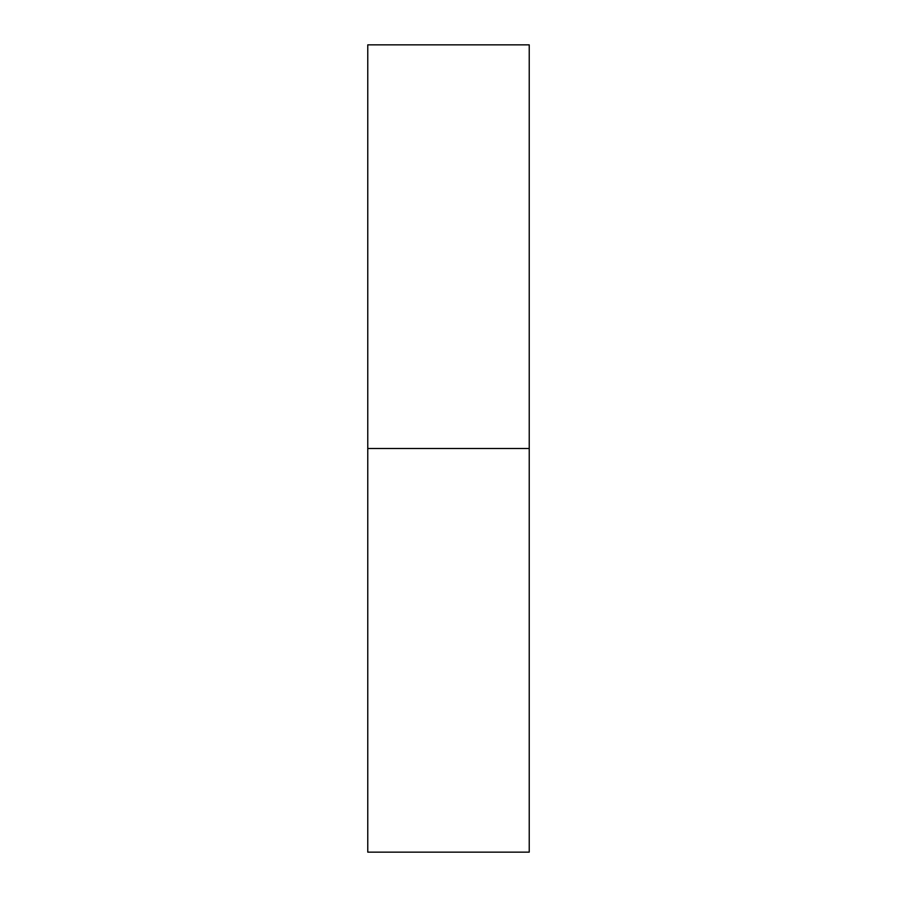 <?xml version="1.0" encoding="UTF-8"?>
<svg xmlns="http://www.w3.org/2000/svg" width="897" height="897" viewBox="0 0 897 897"><rect width="100%" height="100%" fill="white"/><g stroke="black" fill="none" stroke-linecap="round" stroke-linejoin="round"><path stroke-width="0.67" stroke-dasharray="4.49 3.36" d="M367.77 448.5L529.23 448.5L529.23 852.15L529.23 448.5L367.77 448.5L367.77 44.85L367.77 448.5M529.23 44.85L529.23 448.5L529.23 44.85"/><path stroke-width="1.35" d="M367.77 852.15L367.77 44.85L367.77 852.15L529.23 852.15L529.23 448.5L367.77 448.5L529.23 448.5L529.23 44.85L529.23 852.15M367.77 44.85L529.23 44.85"/></g></svg>
